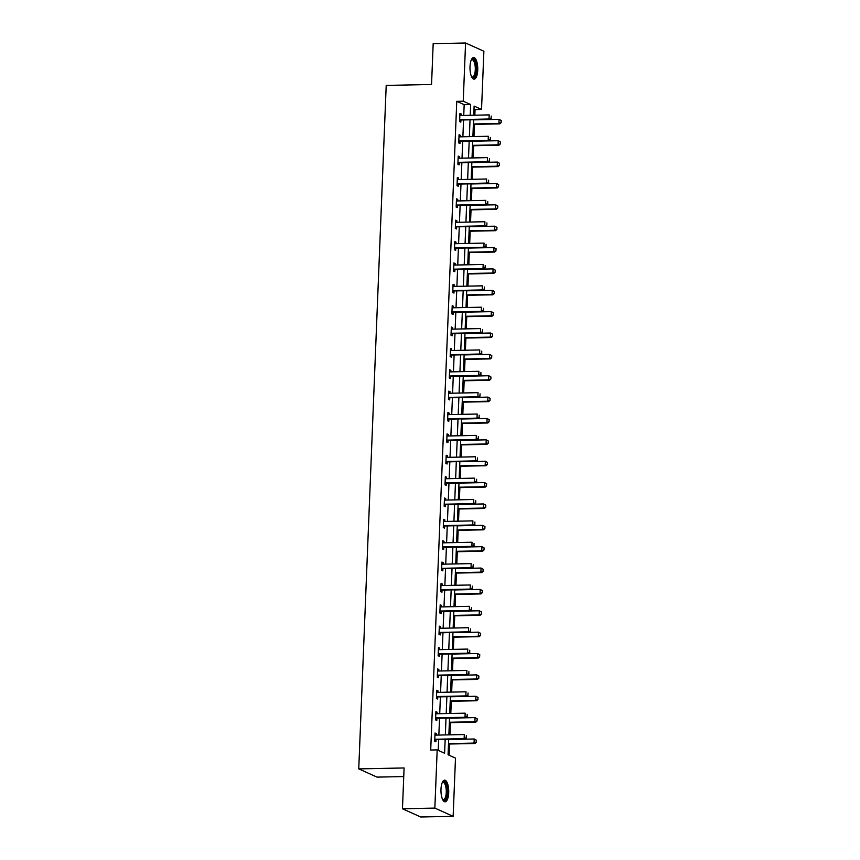 <?xml version="1.0" encoding="UTF-8"?>
<svg xmlns="http://www.w3.org/2000/svg" width="860" height="860" viewBox="0 0 860 860"><rect width="100%" height="100%" fill="white"/><g stroke="black" fill="none" stroke-linecap="round" stroke-linejoin="round"><path stroke-width="1.29" d="M440.987 789.254A10.825 3.881 -91.2 0 1 444.631 780.16A10.825 3.881 -91.2 0 1 448.705 792.726A10.825 3.881 -91.2 0 1 445.071 801.81A10.825 3.881 -91.2 0 1 440.987 789.254M470.012 66.607A10.825 3.881 -91.2 0 1 473.645 57.523A10.825 3.881 -91.2 0 1 477.73 70.079A10.825 3.881 -91.2 0 1 474.096 79.163A10.825 3.881 -91.2 0 1 470.012 66.607M403.748 776.569L377.046 777.117L358.749 768.894L386.204 85.419L431.548 84.484L433.182 43.666L465.572 43L483.879 51.224L481.535 109.435L474.118 106.102L473.752 115.219M474.838 115.197L475.064 109.575L481.535 109.435M449.124 755.263L449.576 744.018M449.952 734.838L450.436 722.658M450.801 713.467L451.296 701.287M451.661 692.106L452.156 679.916M452.521 670.736L453.016 658.556M453.381 649.364L453.865 637.185M454.241 628.004L454.725 615.814M455.101 606.633L455.585 594.453M455.95 585.273L456.445 573.082M456.81 563.902L457.305 551.722M457.671 542.531L458.165 530.351M458.531 521.171L459.014 508.98M459.39 499.8L459.874 487.62M460.25 478.429L460.734 466.249M461.1 457.068L461.594 444.878M461.96 435.697L462.454 423.518M462.82 414.337L463.314 402.147M463.68 392.966L464.163 380.786M464.54 371.595L465.023 359.415M465.4 350.235L465.883 338.044M466.249 328.864L466.743 316.684M467.109 307.493L467.603 295.313M467.969 286.133L468.463 273.942M468.829 264.762L469.313 252.582M469.689 243.391L470.173 231.211M470.538 222.03L471.033 209.84M471.398 200.659L471.893 188.48M472.258 179.299L472.753 167.109M473.118 157.928L473.613 145.749M473.978 136.557L474.462 124.377M448.683 739.385L448.071 754.79L455.488 758.122L453.145 816.333L434.848 808.099L437.181 749.888L444.598 753.231L445.158 739.46M434.848 808.099L402.458 808.776L420.755 817L453.145 816.333M475.064 109.575L474 109.091M463.744 115.423L464.174 104.683L456.757 101.34L430.709 750.028L437.181 749.888M438.245 750.371L438.675 739.589M438.858 735.063L439.535 718.229M439.718 713.703L440.395 696.858M440.578 692.332L441.255 675.498M441.438 670.961L442.115 654.127M442.298 649.601L442.964 632.756M443.147 628.23L443.825 611.395M444.007 606.859L444.685 590.024M444.867 585.499L445.544 568.654M445.727 564.128L446.404 547.293M446.587 542.767L447.264 525.922M447.447 521.396L448.114 504.562M448.296 500.025L448.974 483.191M449.156 478.665L449.834 461.82M450.017 457.294L450.694 440.46M450.877 435.923L451.554 419.089M451.737 414.563L452.414 397.718M452.596 393.192L453.263 376.358M453.446 371.832L454.123 354.987M454.306 350.461L454.983 333.615M455.166 329.09L455.843 312.255M456.026 307.729L456.703 290.884M456.886 286.358L457.563 269.524M457.735 264.988L458.412 248.153M458.595 243.627L459.272 226.782M459.455 222.256L460.132 205.422M460.315 200.885L460.992 184.051M461.175 179.525L461.852 162.68M462.035 158.154L462.712 141.32M462.884 136.794L463.562 119.948M461.1 115.477L461.164 113.918L459.928 113.369L459.595 121.582L460.831 122.141L460.917 120.11M460.24 136.847L460.304 135.289L459.068 134.73L458.735 142.953L459.971 143.512L460.057 141.47M459.39 158.208L459.444 156.66L458.208 156.101L457.885 164.314L459.122 164.873L459.197 162.841M458.531 179.579L458.595 178.02L457.348 177.472L457.025 185.685L458.262 186.244L458.337 184.201M457.671 200.95L457.735 199.391L456.499 198.832L456.165 207.056L457.402 207.604L457.488 205.572M456.81 222.31L456.875 220.762L455.639 220.203L455.305 228.416L456.542 228.975L456.628 226.943M455.95 243.681L456.015 242.122L454.779 241.574L454.445 249.787L455.682 250.346L455.768 248.303M455.09 265.041L455.155 263.493L453.919 262.934L453.585 271.158L454.822 271.706L454.908 269.675M454.241 286.412L454.295 284.864L453.059 284.305L452.736 292.518L453.972 293.077L454.048 291.046M453.381 307.783L453.446 306.224L452.209 305.665L451.876 313.889L453.112 314.448L453.188 312.406M452.521 329.144L452.586 327.596L451.349 327.036L451.016 335.26L452.252 335.808L452.338 333.777M451.661 350.514L451.726 348.956L450.489 348.408L450.156 356.62L451.392 357.179L451.478 355.137M450.801 371.885L450.866 370.327L449.629 369.768L449.296 377.991L450.533 378.55L450.618 376.508M449.941 393.246L450.006 391.698L448.769 391.139L448.436 399.352L449.673 399.911L449.758 397.879M449.092 414.617L449.146 413.058L447.909 412.51L447.587 420.723L448.823 421.282L448.898 419.239M448.232 435.988L448.296 434.429L447.06 433.87L446.727 442.094L447.963 442.642L448.038 440.61M447.372 457.348L447.437 455.8L446.2 455.241L445.867 463.454L447.103 464.013L447.189 461.981M446.512 478.719L446.577 477.16L445.34 476.601L445.007 484.825L446.243 485.384L446.329 483.341M445.652 500.079L445.716 498.531L444.48 497.972L444.147 506.196L445.383 506.744L445.469 504.712M444.792 521.45L444.856 519.891L443.62 519.343L443.287 527.556L444.534 528.115L444.609 526.083M443.943 542.821L443.996 541.262L442.76 540.703L442.438 548.927L443.674 549.486L443.749 547.444M443.083 564.182L443.147 562.634L441.911 562.074L441.578 570.288L442.814 570.846L442.889 568.815M442.223 585.553L442.287 583.994L441.051 583.446L440.718 591.659L441.954 592.217L442.04 590.175M441.363 606.923L441.427 605.365L440.191 604.806L439.858 613.029L441.094 613.578L441.18 611.546M440.503 628.284L440.567 626.736L439.331 626.177L438.998 634.39L440.234 634.949L440.32 632.917M439.643 649.655L439.707 648.096L438.471 647.548L438.138 655.761L439.385 656.32L439.46 654.277M438.793 671.015L438.847 669.467L437.611 668.908L437.288 677.132L438.525 677.68L438.6 675.648M437.933 692.386L437.998 690.838L436.762 690.279L436.428 698.492L437.665 699.051L437.74 697.019M437.073 713.757L437.138 712.198L435.902 711.639L435.568 719.863L436.805 720.422L436.891 718.38M436.213 735.117L436.278 733.569L435.042 733.01L434.708 741.234L435.945 741.782L436.031 739.75M402.458 808.776L404.092 767.958L358.749 768.894M456.757 101.34L463.239 101.211L465.572 43M470.226 115.294L470.656 104.544L463.239 101.211M445.34 734.934L446.017 718.089M446.2 713.563L446.877 696.729M447.05 692.203L447.727 675.358M447.909 670.832L448.587 653.998M448.769 649.461L449.447 632.627M449.629 628.101L450.307 611.256M450.489 606.73L451.167 589.895M451.349 585.359L452.027 568.524M452.199 563.999L452.876 547.154M453.059 542.628L453.736 525.793M453.919 521.267L454.596 504.422M454.779 499.896L455.456 483.051M455.639 478.525L456.316 461.691M456.499 457.165L457.176 440.32M457.348 435.794L458.025 418.96M458.208 414.423L458.885 397.589M459.068 393.063L459.745 376.218M459.928 371.692L460.605 354.858M460.788 350.321L461.465 333.487M461.648 328.961L462.325 312.115M462.497 307.59L463.175 290.755M463.357 286.229L464.034 269.384M464.217 264.858L464.894 248.024M465.077 243.487L465.754 226.653M465.937 222.127L466.614 205.282M466.797 200.756L467.474 183.922M467.646 179.385L468.324 162.551M468.506 158.025L469.184 141.18M469.366 136.654L470.044 119.819M473.57 119.744L472.892 136.579M472.71 141.115L472.033 157.95M471.85 162.475L471.183 179.321M471 183.846L470.323 200.681M470.14 205.207L469.463 222.052M469.281 226.578L468.603 243.423M468.421 247.949L467.743 264.783M467.56 269.309L466.883 286.154M466.7 290.68L466.034 307.514M465.851 312.051L465.174 328.885M464.991 333.411L464.314 350.256M464.131 354.782L463.454 371.617M463.271 376.153L462.594 392.988M462.411 397.513L461.734 414.359M461.562 418.885L460.885 435.719M460.702 440.245L460.025 457.09M459.842 461.616L459.165 478.45M458.982 482.987L458.305 499.821M458.122 504.347L457.445 521.192M457.262 525.718L456.585 542.553M456.413 547.089L455.736 563.923M455.553 568.449L454.875 585.294M454.693 589.82L454.015 606.655M453.833 611.18L453.156 628.026M452.973 632.551L452.296 649.397M452.113 653.922L451.435 670.757M451.263 675.283L450.586 692.128M450.404 696.654L449.726 713.488M449.543 718.025L448.866 734.859M464.174 104.683L470.656 104.544M459.906 113.95L461.164 113.918M459.046 135.321L460.304 135.289M458.187 156.681L459.444 156.66M457.327 178.052L458.595 178.02M456.466 199.412L457.735 199.391M455.617 220.783L456.875 220.762M454.757 242.154L456.015 242.122M453.897 263.515L455.155 263.493M453.037 284.886L454.295 284.864M452.177 306.257L453.446 306.224M451.328 327.617L452.586 327.596M450.468 348.988L451.726 348.956M449.608 370.348L450.866 370.327M448.748 391.719L450.006 391.698M447.888 413.09L449.146 413.058M447.028 434.45L448.296 434.429M446.179 455.821L447.437 455.8M445.319 477.192L446.577 477.16M444.459 498.553L445.716 498.531M443.599 519.924L444.856 519.891M442.739 541.295L443.996 541.262M441.879 562.655L443.147 562.634M441.029 584.026L442.287 583.994M440.169 605.386L441.427 605.365M439.31 626.757L440.567 626.736M438.45 648.128L439.707 648.096M437.589 669.488L438.847 669.467M436.729 690.859L437.998 690.838M435.88 712.23L437.138 712.198M435.02 733.591L436.278 733.569M491.125 118.11L491.21 116.057L491.125 118.11L489.028 119.002L489.921 119.411L461.422 119.992A1.387 1.279 -65.8 0 0 461.024 120.067L459.638 120.55M459.853 115.283L460.304 115.433A1.387 1.279 -65.8 0 0 460.691 115.487L489.2 114.896L489.028 119.002L460.53 119.594A1.387 1.279 -65.8 0 0 460.132 119.669L459.67 119.83M489.921 119.411L491.275 118.175M473.387 124.399L499.81 123.851L498.918 123.453L499.09 119.346L473.57 119.873M501.1 120.507L499.09 119.346L501.251 120.572L501.014 122.561L501.251 120.572M473.398 123.98L498.918 123.453L501.014 122.561M501.165 122.625L499.81 123.851M471.355 59.759A9.363 3.354 -91.2 0 1 471.377 59.738A9.363 3.354 -91.2 0 1 471.484 59.609A9.363 3.354 -91.2 0 1 475.913 65.037A9.363 3.354 -91.2 0 1 474.183 77.12A9.363 3.354 -91.2 0 1 471.731 77.045A9.363 3.354 -91.2 0 1 471.71 77.024M471.613 76.809A8.675 3.107 88.8 0 0 472.366 77.056A8.675 3.107 88.8 0 0 473.441 76.486A8.675 3.107 88.8 0 0 475.214 66.779A8.675 3.107 88.8 0 0 472.011 59.705A8.675 3.107 88.8 0 0 471.258 59.985M473.484 79.045A10.761 3.849 88.8 0 0 474.387 78.421A10.761 3.849 88.8 0 0 476.633 66.972A10.761 3.849 88.8 0 0 473.043 57.674M442.33 782.407A9.363 3.354 -91.2 0 1 442.352 782.385A9.363 3.354 -91.2 0 1 445.749 783.643A9.363 3.354 -91.2 0 1 447.146 792.511A9.363 3.354 -91.2 0 1 442.706 799.682A9.363 3.354 -91.2 0 1 442.685 799.671M442.588 799.456A8.675 3.107 88.8 0 0 443.341 799.692A8.675 3.107 88.8 0 0 446.254 792.415A8.675 3.107 88.8 0 0 442.986 782.353A8.675 3.107 88.8 0 0 442.233 782.621M444.459 801.692A10.761 3.849 88.8 0 0 447.641 792.737A10.761 3.849 88.8 0 0 444.018 780.31M490.264 139.481L490.35 137.428L490.264 139.481L488.168 140.374L489.06 140.771L460.562 141.362A1.387 1.279 -65.8 0 0 460.164 141.438L458.778 141.922M458.993 136.654L459.444 136.794A1.387 1.279 -65.8 0 0 459.831 136.847L488.34 136.267L488.168 140.374L459.67 140.965A1.387 1.279 -65.8 0 0 459.272 141.029L458.81 141.201M489.06 140.771L490.415 139.546M489.415 160.841L489.49 158.788L489.415 160.841L487.308 161.744L488.2 162.142L459.702 162.733A1.387 1.279 -65.8 0 0 459.304 162.798L457.918 163.292M458.133 158.014L458.584 158.165A1.387 1.279 -65.8 0 0 458.971 158.219L487.48 157.627L487.308 161.744L458.81 162.325A1.387 1.279 -65.8 0 0 458.412 162.4L457.95 162.561M488.2 162.142L489.555 160.917M472.527 145.77L498.95 145.222L498.069 144.824L498.23 140.707L472.71 141.233M500.24 141.868L498.23 140.707L500.391 141.932L500.305 143.996L500.391 141.932M472.538 145.351L498.069 144.824L500.165 143.921M500.305 143.996L498.95 145.222M471.667 167.13L498.09 166.593L497.209 166.184L497.37 162.078L471.85 162.604M499.38 163.239L497.37 162.078L499.531 163.303L499.305 165.292L499.531 163.303M471.688 166.711L497.209 166.184L499.305 165.292M499.456 165.356L498.09 166.593M488.555 182.213L488.63 180.159L488.555 182.213L486.459 183.105L487.34 183.502L458.842 184.094A1.387 1.279 -65.8 0 0 458.444 184.169L457.068 184.653M457.273 179.385L457.724 179.525A1.387 1.279 -65.8 0 0 458.122 179.589L486.62 178.998L486.459 183.105L457.95 183.696A1.387 1.279 -65.8 0 0 457.552 183.771L457.09 183.932M487.34 183.502L488.695 182.277M487.695 203.583L487.781 201.519L487.695 203.583L485.599 204.476L486.491 204.874L457.982 205.465A1.387 1.279 -65.8 0 0 457.584 205.54L456.208 206.024M456.413 200.756L456.864 200.896A1.387 1.279 -65.8 0 0 457.262 200.95L485.76 200.369L485.599 204.476L457.09 205.067A1.387 1.279 -65.8 0 0 456.703 205.131L456.241 205.303M486.491 204.874L487.846 203.648M486.835 224.944L486.921 222.891L486.835 224.944L484.739 225.847L485.631 226.244L457.122 226.825A1.387 1.279 -65.8 0 0 456.735 226.9L455.348 227.384M455.563 222.117L456.015 222.267A1.387 1.279 -65.8 0 0 456.402 222.321L484.9 221.729L484.739 225.847L456.241 226.427A1.387 1.279 -65.8 0 0 455.843 226.502L455.381 226.664M485.631 226.244L486.986 225.008M470.807 188.501L497.241 187.953L496.349 187.555L496.51 183.449L470.99 183.975M498.531 184.61L496.51 183.449L498.671 184.674L498.445 186.663L498.671 184.674M470.829 188.082L496.349 187.555L498.445 186.663M498.596 186.727L497.241 187.953M469.947 209.872L496.381 209.324L495.489 208.926L495.65 204.809L470.13 205.336M497.671 205.97L495.65 204.809L497.822 206.034L497.736 208.099L497.822 206.034M469.969 209.453L495.489 208.926L497.585 208.023M497.736 208.099L496.381 209.324M469.098 231.232L495.521 230.684L494.629 230.286L494.801 226.18L469.281 226.707M496.811 227.341L494.801 226.18L496.962 227.405L496.876 229.459L496.962 227.405M469.108 230.813L494.629 230.286L496.725 229.394M496.876 229.459L495.521 230.684M485.975 246.315L486.061 244.261L485.975 246.315L483.879 247.207L484.771 247.605L456.273 248.196A1.387 1.279 -65.8 0 0 455.875 248.271L454.488 248.755M454.704 243.487L455.155 243.627A1.387 1.279 -65.8 0 0 455.542 243.692L484.051 243.1L483.879 247.207L455.381 247.798A1.387 1.279 -65.8 0 0 454.983 247.874L454.521 248.035M484.771 247.605L486.126 246.379M468.238 252.603L494.661 252.055L493.769 251.657L493.941 247.551L468.421 248.078M495.951 248.701L493.941 247.551L496.102 248.776L495.865 250.765L496.102 248.776M468.248 252.184L493.769 251.657L495.865 250.765M496.016 250.83L494.661 252.055M485.115 267.675L485.201 265.622L485.115 267.675L483.019 268.578L483.911 268.976L455.413 269.567A1.387 1.279 -65.8 0 0 455.015 269.631L453.628 270.126M453.844 264.858L454.295 264.998A1.387 1.279 -65.8 0 0 454.682 265.052L483.191 264.471L483.019 268.578L454.521 269.159A1.387 1.279 -65.8 0 0 454.123 269.234L453.661 269.395M483.911 268.976L485.266 267.75M467.378 273.964L493.801 273.426L492.92 273.018L493.081 268.911L467.56 269.438M495.091 270.072L493.081 268.911L495.242 270.137L495.156 272.19L495.242 270.137M467.399 273.544L492.92 273.018L495.016 272.125M495.156 272.19L493.801 273.426M484.266 289.046L484.341 286.993L484.266 289.046L482.17 289.938L483.051 290.347L454.553 290.927A1.387 1.279 -65.8 0 0 454.155 291.002L452.768 291.486M452.983 286.219L453.435 286.369A1.387 1.279 -65.8 0 0 453.822 286.423L482.331 285.832L482.17 289.938L453.661 290.529A1.387 1.279 -65.8 0 0 453.263 290.605L452.801 290.766M483.051 290.347L484.406 289.111M466.518 295.335L492.952 294.786L492.06 294.389L492.221 290.282L466.7 290.809M494.231 291.443L492.221 290.282L494.382 291.508L494.156 293.496L494.382 291.508M466.539 294.915L492.06 294.389L494.156 293.496M494.306 293.561L492.952 294.786M483.406 310.417L483.481 308.364L483.406 310.417L481.31 311.309L482.191 311.707L453.693 312.298A1.387 1.279 -65.8 0 0 453.295 312.373L451.919 312.857M452.123 307.59L452.575 307.729A1.387 1.279 -65.8 0 0 452.973 307.794L481.471 307.203L481.31 311.309L452.801 311.9A1.387 1.279 -65.8 0 0 452.403 311.965L451.941 312.137M482.191 311.707L483.546 310.481M465.658 316.706L492.092 316.158L491.2 315.76L491.361 311.642L465.84 312.169M493.382 312.803L491.361 311.642L493.522 312.879L493.296 314.857L493.522 312.879M465.679 316.286L491.2 315.76L493.296 314.857M493.446 314.932L492.092 316.158M482.546 331.777L482.632 329.724L482.546 331.777L480.45 332.68L481.342 333.078L452.833 333.669A1.387 1.279 -65.8 0 0 452.435 333.734L451.059 334.228M451.274 328.95L451.715 329.1A1.387 1.279 -65.8 0 0 452.113 329.154L480.611 328.563L480.45 332.68L451.941 333.261A1.387 1.279 -65.8 0 0 451.554 333.336L451.091 333.497M481.342 333.078L482.696 331.852M464.798 338.066L491.232 337.529L490.34 337.12L490.501 333.013L464.981 333.54M492.522 334.175L490.501 333.013L492.673 334.239L492.436 336.228L492.673 334.239M464.819 337.647L490.34 337.12L492.436 336.228M492.587 336.292L491.232 337.529M481.686 353.148L481.772 351.095L481.686 353.148L479.59 354.04L480.482 354.449L451.973 355.029A1.387 1.279 -65.8 0 0 451.586 355.105L450.199 355.588M450.414 350.321L450.866 350.471A1.387 1.279 -65.8 0 0 451.253 350.525L479.751 349.934L479.59 354.04L451.091 354.632A1.387 1.279 -65.8 0 0 450.694 354.707L450.231 354.868M480.482 354.449L481.837 353.213M463.948 359.437L490.372 358.889L489.48 358.491L489.652 354.385L464.131 354.911M491.662 355.546L489.652 354.385L491.812 355.61L491.576 357.599L491.812 355.61M463.959 359.018L489.48 358.491L491.576 357.599M491.726 357.663L490.372 358.889M480.826 374.519L480.912 372.466L480.826 374.519L478.73 375.411L479.622 375.809L451.124 376.4A1.387 1.279 -65.8 0 0 450.726 376.476L449.339 376.959M449.554 371.692L450.006 371.832A1.387 1.279 -65.8 0 0 450.393 371.885L478.902 371.305L478.73 375.411L450.231 376.003A1.387 1.279 -65.8 0 0 449.834 376.067L449.371 376.239M479.622 375.809L480.976 374.584M463.088 380.808L489.512 380.26L488.62 379.862L488.792 375.745L463.271 376.271M490.802 376.906L488.792 375.745L490.952 376.97L490.866 379.034L490.952 376.97M463.099 380.389L488.62 379.862L490.716 378.959M490.866 379.034L489.512 380.26M479.966 395.879L480.052 393.826L479.966 395.879L477.87 396.783L478.762 397.18L450.264 397.761A1.387 1.279 -65.8 0 0 449.866 397.836L448.479 398.331M448.694 393.052L449.146 393.203A1.387 1.279 -65.8 0 0 449.533 393.256L478.042 392.665L477.87 396.783L449.371 397.363A1.387 1.279 -65.8 0 0 448.974 397.438L448.512 397.599M478.762 397.18L480.116 395.944M462.228 402.168L488.652 401.62L487.77 401.222L487.932 397.116L462.411 397.642M489.942 398.277L487.932 397.116L490.092 398.341L490.006 400.394L490.092 398.341M462.25 401.749L487.77 401.222L489.867 400.33M490.006 400.394L488.652 401.62M479.117 417.25L479.192 415.197L479.117 417.25L477.02 418.143L477.902 418.54L449.404 419.132A1.387 1.279 -65.8 0 0 449.006 419.207L447.619 419.691M447.834 414.423L448.286 414.563A1.387 1.279 -65.8 0 0 448.673 414.627L477.182 414.036L477.02 418.143L448.512 418.734A1.387 1.279 -65.8 0 0 448.114 418.809L447.651 418.971M477.902 418.54L479.256 417.315M461.368 423.539L487.803 422.991L486.91 422.593L487.072 418.487L461.551 419.013M489.082 419.637L487.072 418.487L489.233 419.712L489.007 421.701L489.233 419.712M461.39 423.12L486.91 422.593L489.007 421.701M489.157 421.765L487.803 422.991M478.257 438.621L478.332 436.558L478.257 438.621L476.16 439.514L477.053 439.911L448.544 440.503A1.387 1.279 -65.8 0 0 448.146 440.578L446.77 441.062M446.974 435.794L447.426 435.934A1.387 1.279 -65.8 0 0 447.823 435.988L476.322 435.407L476.16 439.514L447.651 440.105A1.387 1.279 -65.8 0 0 447.264 440.169L446.791 440.331M477.053 439.911L478.407 438.686M460.508 444.899L486.943 444.362L486.05 443.964L486.212 439.847L460.691 440.374M488.233 441.008L486.212 439.847L488.373 441.072L488.147 443.061L488.373 441.072M460.53 444.491L486.05 443.964L488.147 443.061M488.297 443.126L486.943 444.362M477.397 459.982L477.483 457.928L477.397 459.982L475.3 460.874L476.193 461.283L447.684 461.863A1.387 1.279 -65.8 0 0 447.286 461.938L445.91 462.422M446.125 457.154L446.577 457.305A1.387 1.279 -65.8 0 0 446.963 457.359L475.462 456.767L475.3 460.874L446.791 461.465A1.387 1.279 -65.8 0 0 446.404 461.54L445.942 461.702M476.193 461.283L477.547 460.046M459.648 466.27L486.083 465.722L485.19 465.325L485.352 461.218L459.831 461.745M487.373 462.379L485.352 461.218L487.523 462.443L487.287 464.432L487.523 462.443M459.67 465.851L485.19 465.325L487.287 464.432M487.437 464.497L486.083 465.722M476.537 481.353L476.623 479.3L476.537 481.353L474.44 482.245L475.333 482.643L446.824 483.234A1.387 1.279 -65.8 0 0 446.437 483.309L445.05 483.793M445.265 478.525L445.716 478.665A1.387 1.279 -65.8 0 0 446.103 478.73L474.602 478.138L474.44 482.245L445.942 482.836A1.387 1.279 -65.8 0 0 445.544 482.911L445.082 483.073M475.333 482.643L476.687 481.417M458.799 487.642L485.223 487.093L484.331 486.695L484.502 482.589L458.982 483.116M486.513 483.739L484.502 482.589L486.663 483.815L486.427 485.803L486.663 483.815M458.81 487.222L484.331 486.695L486.427 485.803M486.577 485.868L485.223 487.093M475.677 502.713L475.763 500.66L475.677 502.713L473.581 503.616L474.473 504.014L445.974 504.605A1.387 1.279 -65.8 0 0 445.577 504.669L444.19 505.164M444.405 499.896L444.856 500.036A1.387 1.279 -65.8 0 0 445.243 500.09L473.752 499.499L473.581 503.616L445.082 504.196A1.387 1.279 -65.8 0 0 444.685 504.272L444.222 504.433M474.473 504.014L475.827 502.788M457.939 509.002L484.363 508.464L483.471 508.056L483.642 503.949L458.122 504.476M485.653 505.11L483.642 503.949L485.803 505.175L485.717 507.228L485.803 505.175M457.95 508.582L483.471 508.056L485.567 507.163M485.717 507.228L484.363 508.464M474.817 524.084L474.903 522.031L474.817 524.084L472.721 524.976L473.613 525.385L445.114 525.965A1.387 1.279 -65.8 0 0 444.717 526.04L443.33 526.524M443.545 521.257L443.996 521.407A1.387 1.279 -65.8 0 0 444.383 521.461L472.892 520.87L472.721 524.976L444.222 525.567A1.387 1.279 -65.8 0 0 443.825 525.643L443.362 525.804M473.613 525.385L474.967 524.149M457.079 530.373L483.503 529.824L482.621 529.427L482.783 525.32L457.262 525.847M484.793 526.481L482.783 525.32L484.943 526.546L484.857 528.599L484.943 526.546M457.101 529.953L482.621 529.427L484.717 528.534M484.857 528.599L483.503 529.824M473.967 545.455L474.043 543.402L473.967 545.455L471.871 546.347L472.753 546.745L444.254 547.336A1.387 1.279 -65.8 0 0 443.857 547.412L442.481 547.895M442.685 542.628L443.137 542.767A1.387 1.279 -65.8 0 0 443.523 542.821L472.033 542.241L471.871 546.347L443.362 546.938A1.387 1.279 -65.8 0 0 442.964 547.003L442.502 547.175M472.753 546.745L474.107 545.519M456.219 551.744L482.654 551.196L481.761 550.798L481.923 546.681L456.402 547.207M483.933 547.841L481.923 546.681L484.083 547.906L484.008 549.97L484.083 547.906M456.241 551.324L481.761 550.798L483.858 549.895M484.008 549.97L482.654 551.196M473.108 566.815L473.183 564.762L473.108 566.815L471.011 567.718L471.904 568.116L443.394 568.707A1.387 1.279 -65.8 0 0 442.997 568.772L441.621 569.266M441.825 563.988L442.276 564.138A1.387 1.279 -65.8 0 0 442.674 564.192L471.173 563.601L471.011 567.718L442.502 568.299A1.387 1.279 -65.8 0 0 442.115 568.374L441.642 568.535M471.904 568.116L473.258 566.89M455.359 573.104L481.793 572.567L480.901 572.158L481.062 568.051L455.542 568.578M483.083 569.212L481.062 568.051L483.223 569.277L482.998 571.266L483.223 569.277M455.381 572.685L480.901 572.158L482.998 571.266M483.148 571.33L481.793 572.567M472.248 588.186L472.333 586.133L472.248 588.186L470.151 589.078L471.043 589.476L442.535 590.067A1.387 1.279 -65.8 0 0 442.137 590.143L440.761 590.626M440.976 585.359L441.427 585.499A1.387 1.279 -65.8 0 0 441.814 585.563L470.312 584.972L470.151 589.078L441.642 589.67A1.387 1.279 -65.8 0 0 441.255 589.745L440.793 589.906M471.043 589.476L472.398 588.251M454.499 594.475L480.933 593.927L480.041 593.529L480.202 589.422L454.682 589.949M482.223 590.583L480.202 589.422L482.374 590.648L482.288 592.701L482.374 590.648M454.521 594.056L480.041 593.529L482.137 592.637M482.288 592.701L480.933 593.927M471.387 609.557L471.473 607.493L471.387 609.557L469.291 610.449L470.183 610.847L441.675 611.438A1.387 1.279 -65.8 0 0 441.287 611.514L439.901 611.997M440.116 606.73L440.567 606.87A1.387 1.279 -65.8 0 0 440.954 606.923L469.452 606.343L469.291 610.449L440.793 611.041A1.387 1.279 -65.8 0 0 440.395 611.105L439.933 611.277M470.183 610.847L471.538 609.622M453.65 615.846L480.073 615.298L479.181 614.9L479.353 610.783L453.833 611.309M481.363 611.944L479.353 610.783L481.514 612.008L481.428 614.062L481.514 612.008M453.661 615.427L479.181 614.9L481.277 613.997M481.428 614.062L480.073 615.298M470.527 630.917L470.613 628.864L470.527 630.917L468.431 631.821L469.323 632.218L440.825 632.799A1.387 1.279 -65.8 0 0 440.427 632.874L439.041 633.358M439.256 628.09L439.707 628.241A1.387 1.279 -65.8 0 0 440.094 628.294L468.603 627.703L468.431 631.821L439.933 632.401A1.387 1.279 -65.8 0 0 439.535 632.476L439.073 632.637M469.323 632.218L470.678 630.982M452.79 637.206L479.213 636.658L478.321 636.26L478.493 632.154L452.973 632.68M480.503 633.315L478.493 632.154L480.654 633.379L480.417 635.368L480.654 633.379M452.801 636.787L478.321 636.26L480.417 635.368M480.568 635.433L479.213 636.658M469.667 652.288L469.753 650.235L469.667 652.288L467.571 653.181L468.463 653.578L439.965 654.17A1.387 1.279 -65.8 0 0 439.567 654.245L438.181 654.729M438.396 649.461L438.847 649.601A1.387 1.279 -65.8 0 0 439.234 649.665L467.743 649.074L467.571 653.181L439.073 653.772A1.387 1.279 -65.8 0 0 438.675 653.847L438.213 654.008M468.463 653.578L469.818 652.353M451.93 658.577L478.353 658.029L477.472 657.631L477.633 653.525L452.113 654.051M479.643 654.675L477.633 653.525L479.794 654.75L479.568 656.739L479.794 654.75M451.952 658.158L477.472 657.631L479.568 656.739M479.708 656.803L478.353 658.029M468.818 673.649L468.893 671.596L468.818 673.649L466.722 674.552L467.603 674.949L439.105 675.541A1.387 1.279 -65.8 0 0 438.707 675.605L437.331 676.1M437.536 670.832L437.987 670.972A1.387 1.279 -65.8 0 0 438.374 671.026L466.883 670.445L466.722 674.552L438.213 675.132A1.387 1.279 -65.8 0 0 437.815 675.207L437.353 675.369M467.603 674.949L468.958 673.724M451.07 679.938L477.504 679.4L476.612 678.991L476.773 674.885L451.253 675.412M478.784 676.046L476.773 674.885L478.934 676.111L478.708 678.099L478.934 676.111M451.091 679.518L476.612 678.991L478.708 678.099M478.859 678.164L477.504 679.4M467.958 695.02L468.034 692.966L467.958 695.02L465.862 695.912L466.754 696.32L438.245 696.901A1.387 1.279 -65.8 0 0 437.847 696.976L436.471 697.46M436.676 692.192L437.127 692.343A1.387 1.279 -65.8 0 0 437.525 692.397L466.023 691.805L465.862 695.912L437.353 696.503A1.387 1.279 -65.8 0 0 436.966 696.578L436.493 696.74M466.754 696.32L468.109 695.084M450.21 701.308L476.644 700.76L475.752 700.362L475.913 696.256L450.393 696.783M477.934 697.417L475.913 696.256L478.074 697.481L477.848 699.47L478.074 697.481M450.231 700.889L475.752 700.362L477.848 699.47M477.999 699.535L476.644 700.76M467.098 716.391L467.184 714.337L467.098 716.391L465.002 717.283L465.894 717.681L437.385 718.272A1.387 1.279 -65.8 0 0 436.998 718.347L435.612 718.831M435.827 713.563L436.278 713.703A1.387 1.279 -65.8 0 0 436.665 713.757L465.163 713.176L465.002 717.283L436.493 717.874A1.387 1.279 -65.8 0 0 436.106 717.939L435.644 718.111M465.894 717.681L467.249 716.455M449.35 722.679L475.784 722.131L474.892 721.733L475.053 717.616L449.533 718.143M477.074 718.777L475.053 717.616L477.225 718.852L476.988 720.83L477.225 718.852M449.371 722.26L474.892 721.733L476.988 720.83M477.139 720.906L475.784 722.131M466.238 737.751L466.324 735.698L466.238 737.751L464.142 738.654L465.034 739.052L436.525 739.643A1.387 1.279 -65.8 0 0 436.138 739.707L434.752 740.202M434.966 734.924L435.418 735.074A1.387 1.279 -65.8 0 0 435.805 735.128L464.303 734.537L464.142 738.654L435.644 739.234A1.387 1.279 -65.8 0 0 435.246 739.31L434.784 739.471M465.034 739.052L466.389 737.826M448.501 744.04L474.924 743.502L474.032 743.094L474.204 738.987L448.683 739.514M476.214 740.148L474.204 738.987L476.365 740.213L476.128 742.201L476.365 740.213M448.512 743.62L474.032 743.094L476.128 742.201M476.279 742.266L474.924 743.502M460.132 119.669L461.024 120.067M460.53 119.594L461.422 119.992M459.272 141.029L460.164 141.438M459.67 140.965L460.562 141.362M458.412 162.4L459.304 162.798M458.81 162.325L459.702 162.733M457.552 183.771L458.444 184.169M457.95 183.696L458.842 184.094M456.703 205.131L457.584 205.54M457.09 205.067L457.982 205.465M455.843 226.502L456.735 226.9M456.241 226.427L457.122 226.825M454.983 247.874L455.875 248.271M455.381 247.798L456.273 248.196M454.123 269.234L455.015 269.631M454.521 269.159L455.413 269.567M453.263 290.605L454.155 291.002M453.661 290.529L454.553 290.927M452.403 311.965L453.295 312.373M452.801 311.9L453.693 312.298M451.554 333.336L452.435 333.734M451.941 333.261L452.833 333.669M450.694 354.707L451.586 355.105M451.091 354.632L451.973 355.029M449.834 376.067L450.726 376.476M450.231 376.003L451.124 376.4M448.974 397.438L449.866 397.836M449.371 397.363L450.264 397.761M448.114 418.809L449.006 419.207M448.512 418.734L449.404 419.132M447.264 440.169L448.146 440.578M447.651 440.105L448.544 440.503M446.404 461.54L447.286 461.938M446.791 461.465L447.684 461.863M445.544 482.911L446.437 483.309M445.942 482.836L446.824 483.234M444.685 504.272L445.577 504.669M445.082 504.196L445.974 504.605M443.825 525.643L444.717 526.04M444.222 525.567L445.114 525.965M442.964 547.003L443.857 547.412M443.362 546.938L444.254 547.336M442.115 568.374L442.997 568.772M442.502 568.299L443.394 568.707M441.255 589.745L442.137 590.143M441.642 589.67L442.535 590.067M440.395 611.105L441.287 611.514M440.793 611.041L441.675 611.438M439.535 632.476L440.427 632.874M439.933 632.401L440.825 632.799M438.675 653.847L439.567 654.245M439.073 653.772L439.965 654.17M437.815 675.207L438.707 675.605M438.213 675.132L439.105 675.541M436.966 696.578L437.847 696.976M437.353 696.503L438.245 696.901M436.106 717.939L436.998 718.347M436.493 717.874L437.385 718.272M435.246 739.31L436.138 739.707M435.644 739.234L436.525 739.643"/></g></svg>
